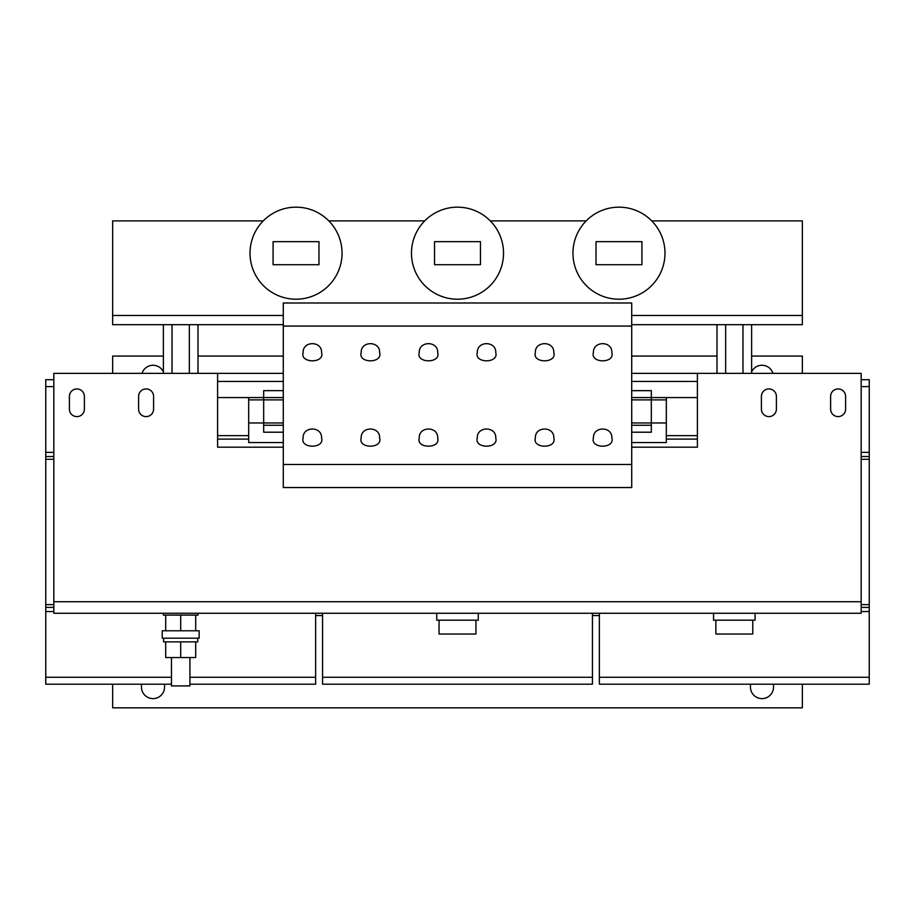 <?xml version="1.0" encoding="UTF-8"?>
<svg xmlns="http://www.w3.org/2000/svg" width="915" height="915" viewBox="0 0 915 915"><rect width="100%" height="100%" fill="white"/><g stroke="black" fill="none" stroke-linecap="round" stroke-linejoin="round"><path stroke-width="1.37" d="M838.106 388.932A7.492 7.492 0 0 0 830.614 396.435L830.614 409.119A7.492 7.492 0 0 0 838.106 416.611A7.492 7.492 0 0 0 845.609 409.119L845.609 396.435A7.492 7.492 0 0 0 838.106 388.932M768.909 388.932A7.492 7.492 0 0 0 761.406 396.435L761.406 409.119A7.492 7.492 0 0 0 768.909 416.611A7.492 7.492 0 0 0 776.4 409.119L776.4 396.435A7.492 7.492 0 0 0 768.909 388.932M146.091 388.932A7.492 7.492 0 0 0 138.6 396.435L138.6 409.119A7.492 7.492 0 0 0 146.091 416.611A7.492 7.492 0 0 0 153.594 409.119L153.594 396.435A7.492 7.492 0 0 0 146.091 388.932M76.894 388.932A7.492 7.492 0 0 0 69.391 396.435L69.391 409.119A7.492 7.492 0 0 0 76.894 416.611A7.492 7.492 0 0 0 84.386 409.119L84.386 396.435A7.492 7.492 0 0 0 76.894 388.932M772.992 373.366A11.529 11.529 0 0 0 751.615 371.765M163.385 371.765A11.529 11.529 0 0 0 142.008 373.366M141.482 684.191L141.482 687.074A11.529 11.529 0 0 0 153.011 698.614A11.529 11.529 0 0 0 164.551 687.074L164.551 684.191M750.449 684.191L750.449 687.074A11.529 11.529 0 0 0 761.989 698.614A11.529 11.529 0 0 0 773.518 687.074L773.518 684.191M419.242 437.953C415.959 448.91 440.973 448.91 437.702 437.953C438.205 426.047 418.738 426.047 419.242 437.953M419.242 352.607C415.959 363.552 440.973 363.552 437.702 352.607C438.205 340.7 418.738 340.7 419.242 352.607M361.185 352.607C357.902 363.552 382.916 363.552 379.634 352.607C380.148 340.7 360.682 340.7 361.185 352.607M361.185 437.953C357.902 448.91 382.916 448.91 379.634 437.953C380.148 426.047 360.682 426.047 361.185 437.953M535.366 352.607C532.084 363.552 557.098 363.552 553.815 352.607C554.318 340.7 534.852 340.7 535.366 352.607M535.366 437.953C532.084 448.91 557.098 448.91 553.815 437.953C554.318 426.047 534.852 426.047 535.366 437.953M477.298 437.953C474.027 448.91 499.041 448.91 495.758 437.953C496.262 426.047 476.795 426.047 477.298 437.953M477.298 352.607C474.027 363.552 499.041 363.552 495.758 352.607C496.262 340.7 476.795 340.7 477.298 352.607M303.128 437.953C299.846 448.91 324.859 448.91 321.577 437.953C322.08 426.047 302.613 426.047 303.128 437.953M303.128 352.607C299.846 363.552 324.859 363.552 321.577 352.607C322.08 340.7 302.613 340.7 303.128 352.607M593.423 352.607C590.141 363.552 615.155 363.552 611.872 352.607C612.387 340.7 592.92 340.7 593.423 352.607M593.423 437.953C590.141 448.91 615.155 448.91 611.872 437.953C612.387 426.047 592.92 426.047 593.423 437.953M199.15 630.79L162.241 630.79L162.241 638.178L199.15 638.178L199.15 630.79M163.625 638.178L163.625 641.861L165.695 641.861L165.695 657.553L195.684 657.553L195.684 641.861L180.69 641.861L180.69 657.553M180.69 641.861L165.695 641.861M197.766 638.178L197.766 641.861L195.684 641.861M189.92 657.553L189.92 685.918L171.471 685.918L171.471 657.553M197.995 613.256L197.995 615.109L163.396 615.109L163.396 613.256M666.314 397.579L666.314 422.959L651.32 422.959L651.32 432.212L631.716 432.212M263.68 390.636L283.284 390.636L263.68 390.659L263.68 432.212L283.284 432.189M755.069 613.256L755.069 620.187L713.551 620.187L713.551 613.256M715.85 620.187L715.85 634.026L752.759 634.026L752.759 620.187M478.259 613.256L478.259 620.187L436.741 620.187L436.741 613.256M439.051 620.187L439.051 634.026L475.949 634.026L475.949 620.187M457.5 207.167A46.025 46.025 0 0 1 503.525 253.181A46.025 46.025 0 0 1 457.5 299.205A46.025 46.025 0 0 1 411.476 253.181A46.025 46.025 0 0 1 457.5 207.167M296.025 207.167A46.025 46.025 0 0 1 342.05 253.181A46.025 46.025 0 0 1 296.025 299.205A46.025 46.025 0 0 1 250.012 253.181A46.025 46.025 0 0 1 296.025 207.167M618.975 207.167A46.025 46.025 0 0 1 664.988 253.181A46.025 46.025 0 0 1 618.975 299.205A46.025 46.025 0 0 1 572.95 253.181A46.025 46.025 0 0 1 618.975 207.167M631.716 464.477L631.716 303.002L283.284 303.002L283.284 487.546L631.716 487.546L631.716 464.477L283.284 464.477M448.076 303.002L408.868 303.002M390.019 303.002L350.8 303.002M564.2 303.002L524.981 303.002M506.132 303.002L466.925 303.002M331.962 303.002L292.743 303.002M622.257 303.002L583.038 303.002M322.56 613.256L322.56 684.191L592.44 684.191L592.44 677.272L322.56 677.272M592.44 613.256L592.44 677.272M861.175 379.702L869.25 379.702L869.25 456.516L861.175 456.516M869.25 452.365L861.175 452.365M869.25 456.516L869.25 459.284L861.175 459.284M869.25 459.284L869.25 604.609L861.175 604.609M869.25 604.609L869.25 607.377L861.175 607.377M869.25 607.377L869.25 611.529L861.175 611.529M599.359 613.256L599.359 684.191L869.25 684.191L869.25 677.272L599.359 677.272M869.25 611.529L869.25 677.272M869.25 386.622L861.175 386.622M53.825 452.365L45.75 452.365L45.75 684.191L171.471 684.191M53.825 456.516L45.75 456.516M53.825 459.284L45.75 459.284M53.825 604.609L45.75 604.609M53.825 607.377L45.75 607.377M53.825 611.529L45.75 611.529M315.641 613.256L315.641 677.272L189.92 677.272M171.471 677.272L45.75 677.272M315.641 677.272L315.641 684.191L189.92 684.191M53.825 379.702L45.75 379.702L45.75 452.365M53.825 386.622L45.75 386.622M283.284 397.579L217.598 397.579L217.598 373.366L53.825 373.366L53.825 613.256L861.175 613.256L861.175 373.366L631.716 373.366M641.918 264.721L641.918 241.651L596.02 241.651L596.02 264.721L641.918 264.721M318.98 264.721L318.98 241.651L273.082 241.651L273.082 264.721L318.98 264.721M480.455 264.721L480.455 241.651L434.545 241.651L434.545 264.721L480.455 264.721M802.352 373.366L802.352 356.061L751.615 356.061M163.385 356.061L112.648 356.061L112.648 373.366M716.994 356.061L631.716 356.061M283.284 356.061L198.006 356.061M163.385 373.366L163.385 324.688M172.031 373.366L172.031 324.688M189.348 373.366L189.348 324.688M198.006 373.366L198.006 324.688M751.615 373.366L751.615 324.688M742.969 373.366L742.969 324.688M725.652 373.366L725.652 324.688M716.994 373.366L716.994 324.688M112.648 684.191L112.648 707.833L802.352 707.833L802.352 684.191M283.284 324.688L112.648 324.688L112.648 315.469L283.284 315.469M631.716 324.688L802.352 324.688L802.352 220.892L651.755 220.892M263.245 220.892L112.648 220.892L112.648 315.469M424.72 220.892L328.817 220.892M586.183 220.892L490.28 220.892M631.716 326.072L283.284 326.072M217.598 373.366L283.284 373.366M283.284 447.172L217.598 447.172L217.598 435.643L248.686 435.643M631.716 447.172L697.402 447.172L697.402 435.643L666.314 435.643M631.716 422.97L651.32 422.97L651.32 397.579L697.402 397.579L697.402 373.366M697.402 397.579L697.402 435.643M217.598 397.579L217.598 435.643M248.686 397.579L248.686 442.563L283.284 442.563M666.314 422.959L666.314 442.563L631.716 442.563M651.32 390.659L631.716 390.659L651.32 390.636L651.32 397.579L631.716 397.579M180.713 615.109L180.69 630.79M165.695 615.109L165.695 630.79M195.684 615.109L195.684 630.79M53.825 601.727L861.175 601.727M315.641 615.566L322.56 615.566M592.44 615.566L599.359 615.566M631.716 315.469L802.352 315.469M217.598 439.109L248.686 439.109M666.314 439.109L697.402 439.109M217.598 381.441L283.284 381.441M631.716 381.441L697.402 381.441M263.68 425.269L283.284 425.269M248.686 422.959L283.284 422.97M263.68 399.878L283.284 399.878M248.686 399.889L263.68 399.889M651.32 399.878L631.716 399.878M651.32 425.269L631.716 425.269M651.32 432.189L631.716 432.189M666.314 399.889L651.32 399.889M263.68 432.212L283.284 432.212"/></g></svg>
